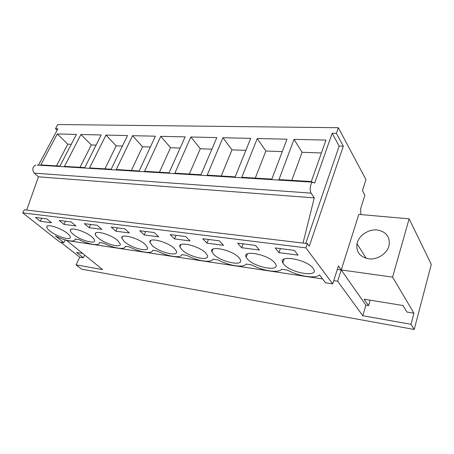 <?xml version="1.0" encoding="UTF-8"?>
<svg xmlns="http://www.w3.org/2000/svg" width="454" height="454" viewBox="0 0 454 454"><rect width="100%" height="100%" fill="white"/><g stroke="black" fill="none" stroke-linecap="round" stroke-linejoin="round"><path stroke-width="0.68" d="M66.295 240.194L102.615 269.574L76.045 264.858L81.624 269.16L414.201 329.462L431.3 264.381L409.133 218.828L358.813 214.396L337.668 281.23L333.735 280.64M60.683 242.169L79.711 257.185L76.045 264.858M82.356 253.377L76.595 252.441L83.349 257.798L79.711 257.185M83.349 257.798L84.597 255.171M322.612 278.966L66.176 240.438M409.133 218.828L392.579 277.116L413.946 313.209L411.006 324.292L414.201 329.462M411.006 324.292L362.791 315.734L337.668 281.23M305.882 247.85L22.7 212.852L24.317 209.788L307.335 243.599L305.882 247.85L332.703 283.881L338.423 265.93L341.238 269.948L337.316 269.398M283.205 261.85L282.45 261.742M246.329 256.703L245.977 256.652M22.7 212.852L59.718 242.022L63.832 242.652L65.194 239.888M37.092 165.08L312.817 182.185L314.69 183.058L332.158 133.289L336.38 133.357L338.344 127.722L57.76 124.538L55.519 128.732L57.09 130.258M75.16 238.946L75.063 239.139C75.489 242.691 65.109 240.943 55.411 235.978L63.832 242.652M75.063 239.139L78.848 239.485C88.905 244.632 99.903 246.34 99.42 242.51L103.455 243.1C113.693 248.378 125.332 250.188 125.253 246.301L129.532 246.931C139.963 252.345 152.3 254.268 152.669 250.33L157.22 250.994C167.838 256.561 180.947 258.598 181.827 254.609L186.668 255.324C197.484 261.039 211.433 263.212 212.892 259.172L218.056 259.932C229.071 265.817 243.946 268.127 246.062 264.046L251.578 264.852C262.798 270.913 278.688 273.382 281.548 269.256L287.461 270.124C298.806 276.316 315.678 278.994 319.537 274.92L325.501 282.774L332.703 283.881M360.799 214.572L360.68 208.505L364.902 195.158L362.423 190.663L365.958 179.574L338.344 127.722M40.23 221.263L35.401 217.415L46.768 218.862L51.574 222.755L40.23 221.263L41.791 218.226M144.224 234.922L158.701 236.823L154.241 232.544L139.707 230.694L144.224 234.922L145.762 231.466M97.973 237.8C96.327 236.386 95.436 235.183 95.306 234.185C94.199 229.679 111.219 234.48 117.813 240.614L120.253 243.94C121.434 248.548 104.766 243.889 97.973 237.8M89.086 227.681L84.376 223.646L97.179 225.28L101.849 229.355L89.086 227.681L90.641 224.446M91.929 236.943C93.586 238.356 94.472 239.536 94.585 240.484C95.431 244.61 79.938 240.075 73.219 234.292C71.386 232.777 70.427 231.506 70.342 230.496C69.564 226.45 85.386 231.131 91.929 236.943M63.94 224.378L59.162 220.44L71.216 221.972L75.966 225.956L63.94 224.378L65.501 221.246M152.13 245.472L149.945 242.385C147.93 236.767 167.912 241.761 174.563 248.65L176.493 251.403C178.609 257.163 159.008 252.293 152.13 245.472M174.546 238.906L170.159 234.57L185.697 236.551L190.01 240.932L174.546 238.906L176.073 235.325M124.231 241.522L121.791 238.14C120.282 233.112 138.674 238.015 145.308 244.507L147.505 247.578C149.105 252.73 131.075 247.958 124.231 241.522M206.956 243.157L223.51 245.336L219.373 240.836L202.728 238.719L206.956 243.157L208.454 239.445M181.833 249.683L179.932 246.948C177.287 240.677 199.124 245.733 205.758 253.071L207.387 255.432C210.145 261.879 188.705 256.93 181.833 249.683M239.088 257.793L240.382 259.694C243.917 266.901 220.343 261.89 213.516 254.172L211.933 251.862C208.528 244.871 232.516 249.955 239.088 257.793M115.798 231.188L111.168 227.062L124.799 228.793L129.379 232.97L115.798 231.188L117.348 227.846M241.67 247.719L259.438 250.052L255.511 245.438L237.641 243.162L241.67 247.719L243.145 243.866M278.955 252.617L298.068 255.125L294.402 250.392L275.158 247.941L278.955 252.617L280.385 248.605M283.682 264.109L282.848 262.872C277.428 254.257 306.853 259.274 313.095 268.28L313.601 269.029C319.185 277.944 290.202 272.928 283.682 264.109M67.515 233.487C69.349 234.996 70.296 236.228 70.37 237.187C70.943 240.898 56.483 236.483 49.838 230.984C47.835 229.372 46.813 228.056 46.773 227.04C46.251 223.402 61.035 227.959 67.515 233.487M247.385 258.967L246.159 257.157C241.834 249.382 268.331 254.456 274.778 262.849L275.697 264.211C280.169 272.247 254.104 267.213 247.385 258.967M55.519 128.732L57.885 128.766L38.471 165.165M57.272 133.964L76.42 134.401L59.968 166.09L40.809 164.91L57.272 133.964L67.799 144.156L56.472 165.875M190.873 137.006L216.819 137.602L200.991 174.767L174.858 173.161L190.873 137.006L200.293 148.759L189.329 174.052M222.959 137.738L207.183 175.148L235.166 176.873L250.693 138.374L222.959 137.738L232 149.86L221.212 176.01M105.981 135.076L127.483 135.564L111.145 169.24L89.58 167.912L105.981 135.076L116.19 145.836L104.931 168.854M80.931 134.503L101.202 134.963L84.785 167.617L64.479 166.368L80.931 134.503L91.316 144.974L80.006 167.322M160.801 136.325L144.605 171.3L169.07 172.804L185.118 136.875L160.801 136.325L170.534 147.726L159.439 172.208M132.557 135.678L155.404 136.2L139.179 170.965L116.235 169.552L132.557 135.678L142.55 146.756L131.359 170.483M257.265 138.521L241.806 177.281L271.844 179.126L286.985 139.196L257.265 138.521L265.851 151.034L255.29 178.11M294.039 139.361L278.977 179.568L311.308 181.555L325.961 140.087L294.039 139.361L302.08 152.289L291.809 180.357M303.028 243.089L314.264 197.899L38.465 176.81L34.22 173.127L311.155 193.143C309.242 190.549 310.423 182.82 312.817 182.185M26.672 210.066L38.465 176.81M35.735 164.995C32.433 166.902 31.928 169.609 34.22 173.127M71.289 144.281L67.799 144.156M314.264 197.899L311.155 193.143M392.579 277.116L341.238 269.948L365.913 305.156L362.791 315.734M413.946 313.209L406.949 312.034L402.982 305.514L364.102 299.192L368.557 305.599L370.152 300.173M368.557 305.599L365.913 305.156M388.953 246.085L388.908 246.25C386.66 253.854 377.399 259.733 369.085 258.894C360.033 257.151 356.004 252.078 357.003 243.667L357.309 242.504C359.63 234.911 368.835 229.088 377.229 229.968C386.524 231.801 390.429 237.17 388.953 246.085M336.38 133.357L343.326 146.188L309.253 246.21L307.335 243.599M332.158 133.289L339.166 146.069L343.326 146.188M339.166 146.069L305.746 243.412M321.409 152.958L302.08 152.289M96.083 145.138L91.316 144.974M122.393 146.052L116.19 145.836M150.353 147.022L142.55 146.756M180.124 148.055L170.534 147.726M211.893 149.162L200.293 148.759M245.869 150.336L232 149.86M282.28 151.602L265.851 151.034M47.199 226.211L46.773 227.04M366.208 258.366L357.003 243.667M284.215 258.99L282.848 262.872M70.847 229.469L70.342 230.496M95.907 232.919L95.306 234.185M122.506 236.591L121.791 238.14M150.779 240.489L149.945 242.385M180.896 244.649L179.932 246.948M213.034 249.098L211.933 251.862M247.402 253.865L246.159 257.157"/></g></svg>
